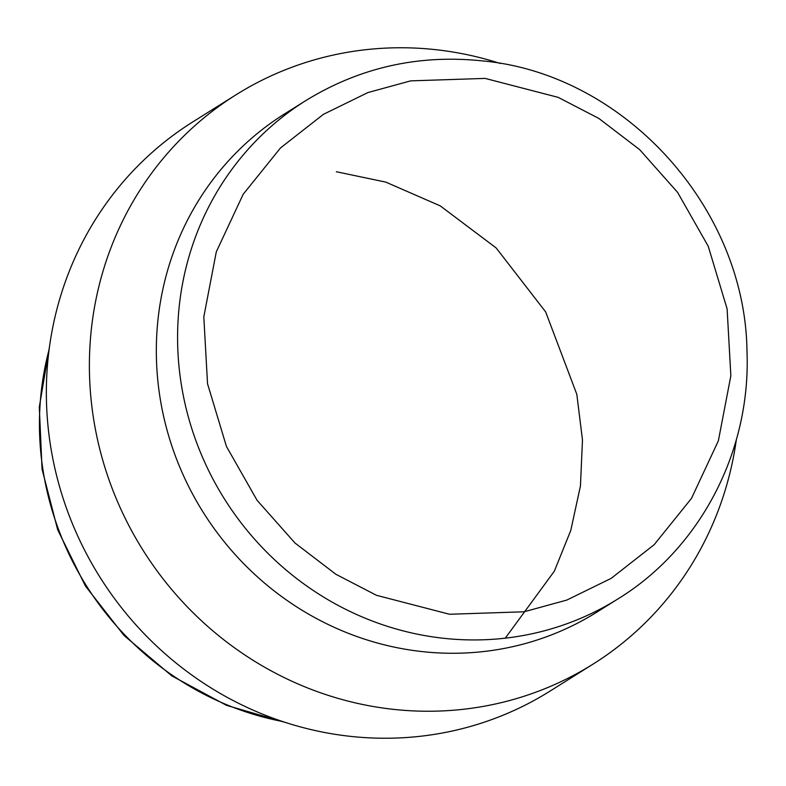 <?xml version="1.0" encoding="UTF-8"?>
<svg xmlns="http://www.w3.org/2000/svg" width="786" height="786" viewBox="0 0 786 786"><rect width="100%" height="100%" fill="white"/><g stroke="black" fill="none" stroke-linecap="round" stroke-linejoin="round"><path stroke-width="1.18" d="M500.269 63.479A336.005 320.668 57.9 0 0 436.368 49.744A336.005 320.668 57.9 0 0 235.888 94.88L192.845 121.879A336.005 320.668 57.9 0 0 57.034 477.289A336.005 320.668 57.9 0 0 349.524 736.256A336.005 320.668 57.9 0 0 550.013 691.12L593.047 664.121A336.005 320.668 57.9 0 0 736.335 439.728M235.888 94.88A336.005 320.668 57.9 0 0 90.125 343.256A336.005 320.668 57.9 0 0 392.558 709.257A336.005 320.668 57.9 0 0 593.047 664.121M156.974 331.279A294.003 280.582 57.9 0 0 297.383 607.323A294.003 280.582 57.9 0 0 597.016 612.039L618.277 598.706A294.003 280.582 57.9 0 1 442.852 638.203A294.003 280.582 57.9 0 1 178.226 317.947A294.003 280.582 57.9 0 1 305.764 100.618L284.503 113.95A294.003 280.582 57.9 0 0 156.974 331.279M336.359 171.741L385.73 182.097L440.219 205.853L496.163 247.954L545.651 311.885L576.826 394.346L582.475 440.003L580.451 485.915L570.783 530.422L554.346 571.167L505.27 638.163M282.528 721.499A294.003 280.582 -122.1 0 1 40.086 404.623A294.003 280.582 -122.1 0 1 49.125 349.505M449.533 614.259L376.455 595.297L335.858 574.261L294.976 542.998L257.081 500.309L226.437 446.428L207.533 383.735L203.81 316.876L216.297 251.834L243.188 194.26L280.484 147.964L323.449 114.314L367.848 92.591L410.626 80.87L485.129 78.403L558.198 97.366L598.804 118.401L639.676 149.654L677.571 192.344L708.225 246.234L727.119 308.927L730.852 375.787L718.365 440.828L691.474 498.403L654.168 544.688L611.203 578.349L566.804 600.072L524.036 611.793L449.533 614.259M49.557 346.272L39.3 407.069L42.051 469.163L57.673 529.735L85.428 586.042L124.06 635.501L171.81 675.881L226.496 705.337L285.623 722.521M618.277 598.706C700.424 548.176 750.954 451.017 746.995 351.725C745.55 207.219 623.76 73.54 482.142 60.866C418.417 54.273 359.615 67.527 305.764 100.618"/></g></svg>
